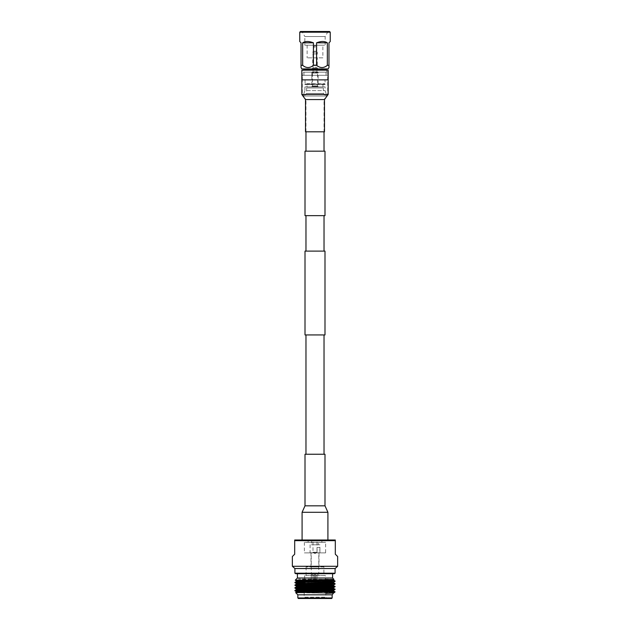<?xml version="1.0" encoding="UTF-8"?>
<svg xmlns="http://www.w3.org/2000/svg" width="630" height="630" viewBox="0 0 630 630"><rect width="100%" height="100%" fill="white"/><g stroke="black" fill="none" stroke-linecap="round" stroke-linejoin="round"><path stroke-width="0.47" stroke-dasharray="3.15 2.36" d="M324.025 454.246L305.975 454.246L324.025 454.246M324.025 334.947L305.975 334.947L324.025 334.947M305.975 151.161L324.025 151.161L305.975 151.161M324.025 131.812L305.975 131.812L324.025 131.812L305.975 131.812L324.025 131.812L324.025 99.572L315 99.572L324.025 99.572L327.702 94.484L327.702 70.166L302.298 70.166L327.702 70.166M324.025 251.11L305.975 251.11L324.025 251.11M305.975 215.649L324.025 215.649L305.975 215.649M324.993 151.161L305.007 151.161M324.993 215.649L305.007 215.649M305.007 334.947L324.993 334.947M305.007 251.11L324.993 251.11M302.085 540.012L327.915 540.012L302.085 540.012M321.883 540.012L308.117 540.012L321.883 540.012L321.883 542.312L308.117 542.312L321.883 542.312M308.117 540.012L308.117 542.312M297.848 594.822L332.152 594.822M295.698 592.673L333.624 593.35L328.167 592.617L304.251 592.019M325.308 575.537L304.692 575.537L325.308 575.537L325.419 579.616M325.426 579.931L325.442 580.608M325.466 581.474L325.513 583.293L304.495 582.813M325.537 584.16L325.584 585.979L304.424 585.498M325.608 586.837L325.663 588.664L304.353 588.184M325.678 589.523L325.734 591.342M325.749 592.09L325.883 597.177L327.214 598.5L302.786 598.5L327.214 598.5M304.243 592.405L304.117 597.177L325.883 597.177L304.117 597.177L302.786 598.5M304.692 575.537L304.573 579.923M304.558 580.443L304.542 581.12M304.487 583.136L304.471 583.805M325.6 586.302L304.416 585.821L304.4 586.498M325.671 588.987L304.345 588.507L304.329 589.184M304.322 589.333L328.167 589.932L333.624 590.263L333.624 590.94L304.298 590.334M304.274 591.2L304.259 591.877M325.442 580.6L303.936 580.466M335.089 581.364L333.64 581.199M325.45 580.923L306.834 580.513M296.36 582.545L294.911 582.38M335.089 584.049L333.64 583.884M325.521 583.616L304.416 583.136M296.368 585.231L294.911 585.065M335.089 586.735L333.64 586.569M296.36 587.916L294.911 587.751M335.089 589.42L333.64 589.263M325.734 591.357L304.282 590.869M296.36 590.601L294.934 590.42M334.522 591.885L335.089 591.885M325.741 591.68L304.274 591.192M332.577 573.694L297.423 573.694L332.577 573.694M325.623 542.312L304.377 542.312L325.623 542.312L325.623 552.888L304.377 552.888L325.623 552.888M304.377 542.312L304.377 552.888M319 552.888L311 552.888L319 552.888L319 566.929L311 566.929L319 566.929M311 552.888L311 566.929M323.899 566.929L306.101 566.929L323.899 566.929L323.899 575.537L306.101 575.537L323.899 575.537M306.101 566.929L306.101 575.537M319.914 544.792L310.086 544.792L319.914 544.792L319.914 550.061L317 550.061L317 547.478L317 552.266L313 552.266L317 552.266L315 553.581L313 552.266L313 540.012L317 540.012L317 547.478L319.914 547.478L319.914 552.793L310.086 552.793L319.914 552.793M317 573.206L313 573.206L317 573.206L316.929 574.269L317 573.717L318.819 573.717L318.78 574.269L318.819 552.793L311.181 552.793L311.393 580.947L311.212 575.726L314.488 575.726L311.212 575.726L311.181 573.717L313 573.717L313.016 587.404L314.748 587.404L314.449 574.269L315.551 574.269L315.252 587.404L316.984 587.404L316.929 574.269L316.984 587.404L315.252 587.404L315.551 574.269L315.402 580.852M313 573.206L313.071 574.269L311.22 574.269L313.071 574.269L313.016 587.404L312.244 588.42L313.016 587.404L314.748 587.404L314.772 588.42L311.669 588.42L314.772 588.42L314.74 587.089M314.575 579.781L314.449 574.269L315.551 574.269L314.449 574.269L314.772 588.42L312.244 588.42L314.772 588.42L314.449 574.269L315.551 574.269L315.512 575.726L318.788 575.726L315.512 575.726L315.228 588.42L318.331 588.42L315.228 588.42L315.252 587.404L315.228 588.42L317.756 588.42L315.228 588.42L315.26 587.073M310.086 544.792L310.086 552.793M318.339 540.012L311.661 540.012L318.339 540.012L318.339 544.792L311.661 544.792L318.339 544.792M311.661 540.012L311.661 544.792M317 540.012L313 540.012M314.724 586.239L314.685 584.404M314.661 583.553L314.622 581.71M314.598 580.868L314.583 580.198M311.425 581.781L311.496 583.632L311.425 581.781M311.527 584.467L311.59 586.309L311.527 584.467M311.622 587.152L311.669 588.42L311.622 587.152M315.378 581.703L315.339 583.545M315.323 584.388L315.291 585.561M318.331 588.42L318.386 587.01L318.331 588.42L316.984 587.404L318.331 588.42M318.418 586.16L318.481 584.317L318.418 586.16M318.512 583.467L318.575 581.632L318.512 583.467M311.181 552.793L318.819 552.793M311.669 588.42L312.244 588.42L311.669 588.42M318.78 574.269L316.929 574.269L318.78 574.269M292.359 556.526L294.69 554.203L294.69 540.012L335.31 540.012L335.31 554.203L337.641 556.526M301.833 591.948L296.391 591.625M301.833 589.263L296.391 588.94L296.376 589.593M333.624 588.247L333.624 587.577L328.167 587.247L304.392 586.648M333.609 584.908L304.463 583.963M301.833 583.884L296.376 583.553L296.376 584.223M333.609 582.222L304.534 581.277M301.833 581.199L296.376 580.868L296.376 581.537M333.175 579.427L298.439 579.049L321.78 580.513M333.924 579.348L323.521 579.049M334.554 592.413L332.38 591.885M329.939 593.35L298.911 592.507M333.609 588.239L301.833 587.247L296.376 586.908L296.376 586.247M333.624 584.892L333.624 585.561L304.416 584.632M333.624 582.868L333.624 582.207M328.167 582.545L304.416 581.947M333.624 580.183L333.624 579.521M328.167 579.852L298.439 579.049M294.911 568.536L335.089 568.536M292.359 566.291L337.641 566.291M294.911 573.206L335.089 573.206M295.722 573.694L334.278 573.694M297.423 578.009L332.577 578.009M297.848 597.949L332.152 597.949M298.36 598.5L331.64 598.5M294.69 540.658L335.31 540.658M324.993 454.246L305.007 454.246M312.496 71.875L317.504 71.875L312.496 71.875L311.826 72.544L311.826 76.136L311.826 74.064L312.488 74.064L312.488 85.995L311.96 86.499L318.04 86.499L311.96 86.499M311.826 76.136L312.488 76.136M317.512 73.041L312.488 73.041L317.512 73.041L317.512 85.995L312.488 85.995L317.512 85.995L318.04 86.499M317.504 71.875L318.174 72.544L311.826 72.544L318.174 72.544L318.174 86.499L311.826 86.499L318.174 86.499M313.102 70.119L316.898 70.119L313.102 70.119L313.102 71.875L316.898 71.875L313.102 71.875M316.898 70.119L316.898 71.875M313.669 68.804L316.331 68.804L313.669 68.804L313.669 70.119L316.331 70.119L313.669 70.119M316.331 68.804L316.331 70.119M316.977 53.92L313.023 53.92L316.977 53.92L316.977 67.355L317.465 68.245L312.535 68.245L312.535 68.804L317.465 68.804L312.535 68.804M313.023 53.92L313.023 67.355L316.977 67.355L313.023 67.355L312.535 68.245L317.465 68.245L317.465 68.804M315.646 45.817L314.354 45.817L315.646 45.817L316.331 47.061L316.331 51.219L317.26 52.156L312.74 52.156L312.74 53.92L317.26 53.92L312.74 53.92M314.354 45.817L313.669 47.061L316.331 47.061L313.669 47.061L313.669 51.219L316.331 51.219L313.669 51.219L312.74 52.156L317.26 52.156L317.26 53.92M312.488 76.128L312.488 73.041M311.826 76.128L311.826 86.499M312.74 64.937L317.26 64.937L312.74 64.937L312.74 57.842L317.26 57.842L312.74 57.842M317.26 64.937L317.26 57.842M328.065 31.5L325.167 36.516L325.167 45.21L304.833 45.21L304.833 36.516L325.167 36.516L304.833 36.516L301.935 31.5L328.065 31.5L301.935 31.5M304.833 45.21L325.167 45.21M322.875 45.21L307.125 45.21L322.875 45.21L322.875 57.842L307.125 57.842L322.875 57.842M307.125 45.21L307.125 57.842M323.379 87.964L306.621 87.964L323.379 87.964L323.379 93.421L325.852 95.988L304.148 95.988L325.852 95.988M306.621 87.964L306.621 93.421L323.379 93.421L306.621 93.421L304.148 95.988M325.096 86.877L304.904 86.877L325.096 86.877L325.096 90.618L326.427 94.461L303.573 94.461L303.573 95.988L326.427 95.988L303.573 95.988M304.904 86.877L304.904 90.618L325.096 90.618L304.904 90.618L303.573 94.461L326.427 94.461L326.427 95.988M307.046 84.609L322.954 84.609L307.046 84.609L307.046 86.877L322.954 86.877L307.046 86.877M322.954 84.609L322.954 86.877M324.938 80.112L305.062 80.112L324.938 80.112L325.277 84.026L304.723 84.026L304.723 84.609L325.277 84.609L304.723 84.609M305.062 80.112L305.062 83.695L324.938 83.695L304.723 84.026L325.277 84.026L325.277 84.609M302.857 80.112L327.143 80.112L302.857 80.112L302.345 79.593L327.655 79.593L302.345 79.593L302.345 75.293L327.655 75.293L302.345 75.293M327.143 80.112L327.655 79.593L327.655 75.293M303.928 72.182L326.072 72.182L303.928 72.182L303.928 75.293L326.072 75.293L303.928 75.293M326.072 72.182L326.072 75.293M303.29 70.166L326.71 70.166L303.29 70.166L303.29 72.182L326.71 72.182L303.29 72.182M326.71 70.166L326.71 72.182M325.986 68.922L304.014 68.922L325.986 68.922M299.754 32.201L330.246 32.201M330.246 41.525L328.962 42.801L328.962 65.339L327.222 65.339L327.222 42.801C324.568 41.155 321.087 41.155 316.78 42.801L316.78 65.339C320.253 68.119 323.733 68.119 327.222 65.339M313.22 65.339L313.22 42.801C308.913 41.155 305.432 41.155 302.778 42.801L302.778 65.339C306.251 68.119 309.732 68.119 313.22 65.339L316.78 65.339M301.038 67.442L301.038 65.339L302.778 65.339M301.038 65.339L301.038 42.801L299.754 41.525M301.833 68.922L328.167 68.922M300.463 31.5L329.537 31.5M304.014 69.442L325.986 69.442M302.778 42.801L313.22 42.801M316.78 42.801L327.222 42.801M328.151 94.484L302.298 94.484L302.298 70.166M305.975 131.812L305.975 99.572L315 99.572L305.518 99.572M324.481 131.812L305.518 131.812M328.151 70.166L301.849 70.166M327.915 512.284L302.085 512.284M324.993 505.835L305.007 505.835M324.481 99.572L305.975 99.572L302.298 94.484L315 94.484L301.849 94.484"/><path stroke-width="0.94" d="M324.025 454.246L324.025 334.947M305.975 454.246L305.975 334.947M324.993 334.947L305.007 334.947L305.007 251.11L324.993 251.11L324.993 334.947M305.007 151.161L324.993 151.161L324.993 215.649L305.007 215.649L305.007 151.161M324.025 151.161L324.025 131.812M305.975 151.161L305.975 131.812M324.025 251.11L324.025 215.649M305.975 251.11L305.975 215.649M302.085 540.012L302.085 512.284L305.007 505.835L305.007 454.246L324.993 454.246L324.993 505.835L327.915 512.284L327.915 540.012M294.69 554.203L292.359 556.526L292.359 566.291L337.641 566.291L337.641 556.526L335.31 554.203L335.31 540.658L294.69 540.658L294.69 554.203M333.317 593.35L332.152 594.822L297.848 594.822L295.698 592.673L334.522 591.885L325.734 591.357M333.624 592.956L326.12 593.35L334.554 592.413L335.089 591.885L325.741 591.68M326.12 593.35L333.609 592.972L334.554 592.413M332.577 573.694L332.577 578.009L297.423 578.009L295.226 580.198L333.175 579.427M332.577 578.009L333.924 579.348M325.442 580.608L325.466 581.474M304.416 584.632L296.376 584.223L294.911 585.065C293.675 584.616 336.325 584.167 335.089 583.719L325.513 583.285L325.537 584.16M304.369 587.648L304.345 588.514L294.927 587.735C293.675 587.302 336.325 586.853 335.089 586.412L325.584 585.979L325.608 586.837M304.274 591.192L294.927 590.428C293.675 589.995 336.325 589.546 335.089 589.097L325.663 588.664L325.678 589.523M325.734 591.342L325.749 592.09M304.573 579.923L304.558 580.443M304.542 581.12L304.518 581.947M304.51 582.27L304.487 583.136M304.471 583.805L304.447 584.632M304.44 584.955L304.416 585.821L294.927 585.404L329.199 584.38L335.089 583.719M304.4 586.498L304.377 587.317M304.329 589.184L304.306 590.011L296.391 589.578L333.624 588.255L333.624 587.577L335.089 586.735L294.911 588.081M304.298 590.334L304.274 591.2M304.259 591.877L304.243 592.405M331.64 598.5L298.36 598.5L297.848 597.949L332.152 597.949L331.64 598.5M297.848 594.822L297.848 597.949M332.152 594.822L332.152 597.949M294.911 582.38L329.199 581.695L335.073 581.017C336.325 581.482 293.675 581.931 294.911 582.38L296.391 581.522L301.833 581.199L333.624 580.191L328.167 579.852M335.073 581.372L333.609 582.222L328.167 582.545L296.391 583.561L294.911 582.703L304.416 583.136M294.911 585.065L296.391 586.254L328.167 585.231L333.609 584.908L335.073 584.065M304.392 586.648L296.391 586.254L296.376 586.908L333.624 585.561L335.089 586.735M294.911 590.767L335.089 589.42L333.609 590.278L328.167 590.601L296.376 591.609L294.927 590.783M333.609 588.239L335.089 589.42M304.416 581.947L296.376 581.537L296.376 580.86L333.609 579.537L333.624 580.191L335.073 581.017L325.442 580.6M333.64 581.199L325.45 580.923M304.495 582.813L296.36 582.545M333.64 583.884L325.521 583.616M304.424 585.498L296.368 585.231M333.64 586.569L325.6 586.302M304.353 588.184L296.36 587.916M333.64 589.263L325.671 588.987M304.282 590.869L296.36 590.601M298.911 592.507L296.376 592.279L301.833 591.948L333.624 590.94L335.089 591.885M297.423 573.694L297.423 578.009M334.278 573.694L295.722 573.694L294.911 573.206L335.089 573.206L334.278 573.694M335.089 573.206L335.089 568.536L294.911 568.536L294.911 573.206M335.089 568.536L337.641 566.291M294.911 568.536L292.359 566.291M314.74 587.089L314.724 586.239M314.685 584.404L314.661 583.553M314.622 581.71L314.598 580.868M314.583 580.198L314.575 579.781M311.393 580.947L311.425 581.781L311.393 580.947M311.496 583.632L311.527 584.467L311.496 583.632M311.59 586.309L311.622 587.152L311.59 586.309M315.402 580.852L315.378 581.703M315.339 583.545L315.323 584.388M315.291 585.561L315.26 587.073M318.386 587.01L318.418 586.16L318.386 587.01M318.481 584.317L318.512 583.467L318.481 584.317M318.575 581.632L318.607 580.781L318.575 581.632M335.31 540.658L335.31 540.012L294.69 540.012L294.69 540.658M304.251 592.019L301.833 591.948M304.322 589.333L301.833 589.263M296.376 589.593L296.376 588.924L301.833 588.585L333.609 587.593M304.463 583.963L301.833 583.884M304.534 581.277L301.833 581.199M303.936 580.466L295.226 580.198L296.391 580.876M332.908 591.948L332.38 591.885M295.706 592.665L296.376 591.609M296.376 583.545L296.376 584.223L328.167 583.215L333.624 582.876L328.167 582.545M325.986 68.922L325.986 69.442L304.014 69.442L303.29 70.166M325.986 69.442L326.71 70.166M304.014 68.922L304.014 69.442M299.754 32.201L330.246 32.201L329.537 31.5L300.463 31.5L299.754 32.201L299.754 41.525L301.038 42.801L301.038 67.544L301.833 68.922L328.167 68.922L328.962 67.544L328.962 65.339L327.332 65.339C323.757 68.284 320.182 68.284 316.591 65.339L313.409 65.339C309.834 68.284 306.251 68.284 302.668 65.339L301.038 65.339L301.038 65.756M302.668 65.339L302.668 42.801C305.377 41.06 308.952 41.06 313.409 42.801L313.409 65.339M316.591 65.339L316.591 42.801C321.048 41.06 324.623 41.06 327.332 42.801L327.332 65.339M328.962 67.544L328.962 42.801L330.246 41.525L330.246 32.201M301.038 67.442L301.038 66.945M313.409 42.801L302.668 42.801M327.332 42.801L316.591 42.801M328.151 94.484L328.151 70.166L301.849 70.166L301.849 94.484L328.151 94.484L324.481 99.572L324.481 131.812L305.518 131.812L305.518 99.572L324.481 99.572M305.007 505.835L324.993 505.835M302.085 512.284L327.915 512.284M296.391 588.94L294.927 588.089M333.624 590.94L333.624 590.263M333.624 585.561L333.624 584.892M335.073 583.711L333.609 582.86L333.624 582.207M294.927 590.428L296.391 589.578M294.927 587.735L296.391 586.892M301.849 94.484L305.518 99.572"/></g></svg>
